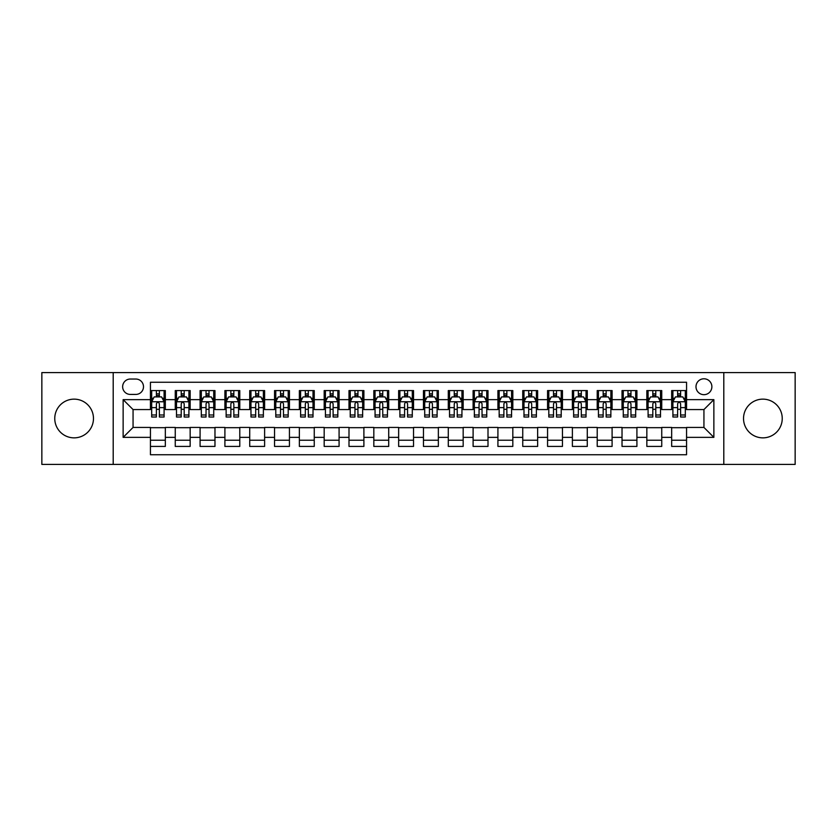 <?xml version="1.0" encoding="UTF-8"?>
<svg xmlns="http://www.w3.org/2000/svg" width="837" height="837" viewBox="0 0 837 837"><rect width="100%" height="100%" fill="white"/><g stroke="black" fill="none" stroke-linecap="round" stroke-linejoin="round"><path stroke-width="1.26" d="M762.884 399.144A19.356 19.356 0 0 0 743.528 418.5A19.356 19.356 0 0 0 762.884 437.856A19.356 19.356 0 0 0 782.239 418.5A19.356 19.356 0 0 0 762.884 399.144M74.116 399.144A19.356 19.356 0 0 0 54.761 418.5A19.356 19.356 0 0 0 74.116 437.856A19.356 19.356 0 0 0 93.472 418.5A19.356 19.356 0 0 0 74.116 399.144M703.938 378.784A7.941 7.941 0 0 0 695.997 386.725A7.941 7.941 0 0 0 703.938 394.677A7.941 7.941 0 0 0 711.879 386.725A7.941 7.941 0 0 0 703.938 378.784M723.796 464.42L795.15 464.42L795.15 372.58L723.796 372.58L723.796 464.42L113.204 464.42L113.204 372.58L41.85 372.58L41.85 464.42L113.204 464.42M686.56 390.576L671.672 390.576L671.672 399.636L661.743 399.636L661.743 409.565L671.672 409.565L671.672 399.636M661.743 399.636L661.743 390.576L646.844 390.576L646.844 399.636L636.915 399.636L636.915 409.565L646.844 409.565L646.844 399.636M636.915 399.636L636.915 390.576L622.027 390.576L622.027 399.636L612.098 399.636L612.098 409.565L622.027 409.565L622.027 399.636M612.098 399.636L612.098 390.576L597.21 390.576L597.21 399.636L587.281 399.636L587.281 409.565L597.21 409.565L597.21 399.636M587.281 399.636L587.281 390.576L572.382 390.576L572.382 399.636L562.454 399.636L562.454 409.565L572.382 409.565L572.382 399.636M562.454 399.636L562.454 390.576L547.565 390.576L547.565 399.636L537.636 399.636L537.636 409.565L547.565 409.565L547.565 399.636M537.636 399.636L537.636 390.576L522.748 390.576L522.748 399.636L512.819 399.636L512.819 409.565L522.748 409.565L522.748 399.636M512.819 399.636L512.819 390.576L497.921 390.576L497.921 399.636L488.002 399.636L488.002 409.565L497.921 409.565L497.921 399.636M488.002 399.636L488.002 390.576L473.104 390.576L473.104 399.636L463.175 399.636L463.175 409.565L473.104 409.565L473.104 399.636M463.175 399.636L463.175 390.576L448.287 390.576L448.287 399.636L438.358 399.636L438.358 409.565L448.287 409.565L448.287 399.636M438.358 399.636L438.358 390.576L423.459 390.576L423.459 399.636L413.541 399.636L413.541 409.565L423.459 409.565L423.459 399.636M413.541 399.636L413.541 390.576L398.642 390.576L398.642 399.636L388.713 399.636L388.713 409.565L398.642 409.565L398.642 399.636M388.713 399.636L388.713 390.576L373.825 390.576L373.825 399.636L363.896 399.636L363.896 409.565L373.825 409.565L373.825 399.636M363.896 399.636L363.896 390.576L348.998 390.576L348.998 399.636L339.079 399.636L339.079 409.565L348.998 409.565L348.998 399.636M339.079 399.636L339.079 390.576L324.181 390.576L324.181 399.636L314.252 399.636L314.252 409.565L324.181 409.565L324.181 399.636M314.252 399.636L314.252 390.576L299.364 390.576L299.364 399.636L289.435 399.636L289.435 409.565L299.364 409.565L299.364 399.636M289.435 399.636L289.435 390.576L274.546 390.576L274.546 399.636L264.618 399.636L264.618 409.565L274.546 409.565L274.546 399.636M264.618 399.636L264.618 390.576L249.719 390.576L249.719 399.636L239.79 399.636L239.79 409.565L249.719 409.565L249.719 399.636M239.79 399.636L239.79 390.576L224.902 390.576L224.902 399.636L214.973 399.636L214.973 409.565L224.902 409.565L224.902 399.636M214.973 399.636L214.973 390.576L200.085 390.576L200.085 399.636L190.156 399.636L190.156 409.565L200.085 409.565L200.085 399.636M190.156 399.636L190.156 390.576L175.257 390.576L175.257 409.565L165.328 409.565L165.328 390.576L150.44 390.576M150.44 446.424L165.328 446.424L165.328 427.435L175.257 427.435L175.257 446.424L190.156 446.424L190.156 427.435L200.085 427.435L200.085 437.364L190.156 437.364M200.085 437.364L200.085 446.424L214.973 446.424L214.973 427.435L224.902 427.435L224.902 437.364L214.973 437.364M224.902 437.364L224.902 446.424L239.79 446.424L239.79 427.435L249.719 427.435L249.719 437.364L239.79 437.364M249.719 437.364L249.719 446.424L264.618 446.424L264.618 427.435L274.546 427.435L274.546 437.364L264.618 437.364M274.546 437.364L274.546 446.424L289.435 446.424L289.435 427.435L299.364 427.435L299.364 437.364L289.435 437.364M299.364 437.364L299.364 446.424L314.252 446.424L314.252 427.435L324.181 427.435L324.181 437.364L314.252 437.364M324.181 437.364L324.181 446.424L339.079 446.424L339.079 427.435L348.998 427.435L348.998 437.364L339.079 437.364M348.998 437.364L348.998 446.424L363.896 446.424L363.896 427.435L373.825 427.435L373.825 437.364L363.896 437.364M373.825 437.364L373.825 446.424L388.713 446.424L388.713 427.435L398.642 427.435L398.642 437.364L388.713 437.364M398.642 437.364L398.642 446.424L413.541 446.424L413.541 427.435L423.459 427.435L423.459 437.364L413.541 437.364M423.459 437.364L423.459 446.424L438.358 446.424L438.358 427.435L448.287 427.435L448.287 437.364L438.358 437.364M448.287 437.364L448.287 446.424L463.175 446.424L463.175 427.435L473.104 427.435L473.104 437.364L463.175 437.364M473.104 437.364L473.104 446.424L488.002 446.424L488.002 427.435L497.921 427.435L497.921 437.364L488.002 437.364M497.921 437.364L497.921 446.424L512.819 446.424L512.819 427.435L522.748 427.435L522.748 437.364L512.819 437.364M522.748 437.364L522.748 446.424L537.636 446.424L537.636 427.435L547.565 427.435L547.565 437.364L537.636 437.364M547.565 437.364L547.565 446.424L562.454 446.424L562.454 427.435L572.382 427.435L572.382 437.364L562.454 437.364M572.382 437.364L572.382 446.424L587.281 446.424L587.281 427.435L597.21 427.435L597.21 437.364L587.281 437.364M597.21 437.364L597.21 446.424L612.098 446.424L612.098 427.435L622.027 427.435L622.027 437.364L612.098 437.364M622.027 437.364L622.027 446.424L636.915 446.424L636.915 427.435L646.844 427.435L646.844 437.364L636.915 437.364M646.844 437.364L646.844 446.424L661.743 446.424L661.743 427.435L671.672 427.435L671.672 437.364L661.743 437.364M130.331 394.426L135.793 394.426A7.69 7.69 0 0 0 143.493 386.725A7.69 7.69 0 0 0 135.793 379.035L130.331 379.035A7.69 7.69 0 0 0 122.641 386.725A7.69 7.69 0 0 0 130.331 394.426M723.796 372.58L113.204 372.58M686.56 399.636L686.56 382.258L150.44 382.258L150.44 409.565L133.062 409.565L133.062 427.435L150.44 427.435L150.44 454.742L686.56 454.742L686.56 427.435L703.938 427.435L703.938 409.565L686.56 409.565L686.56 399.636L713.867 399.636L713.867 437.364L686.56 437.364M150.44 437.364L123.133 437.364L123.133 399.636L150.44 399.636M671.672 437.364L671.672 446.424L686.56 446.424M150.44 396.78L151.685 396.78M156.393 396.78L159.375 396.78M164.094 396.78L165.328 396.78M150.44 409.314L151.685 409.314M156.393 409.314L159.375 409.314M164.094 409.314L165.328 409.314M150.44 427.686L165.328 427.686M150.44 440.22L165.328 440.22M175.257 409.314L176.502 409.314M181.221 409.314L184.192 409.314M188.911 409.314L190.156 409.314M175.257 396.78L176.502 396.78M181.221 396.78L184.192 396.78M188.911 396.78L190.156 396.78M175.257 427.686L190.156 427.686M175.257 440.22L190.156 440.22M200.085 427.686L214.973 427.686M200.085 440.22L214.973 440.22M200.085 396.78L201.319 396.78M206.038 396.78L209.02 396.78M213.728 396.78L214.973 396.78M200.085 409.314L201.319 409.314M206.038 409.314L209.02 409.314M213.728 409.314L214.973 409.314M224.902 427.686L239.79 427.686M224.902 440.22L239.79 440.22M224.902 396.78L226.136 396.78M230.855 396.78L233.837 396.78M238.555 396.78L239.79 396.78M224.902 409.314L226.136 409.314M230.855 409.314L233.837 409.314M238.555 409.314L239.79 409.314M249.719 427.686L264.618 427.686M249.719 440.22L264.618 440.22M249.719 396.78L250.964 396.78M255.683 396.78L258.654 396.78M263.373 396.78L264.618 396.78M249.719 409.314L250.964 409.314M255.683 409.314L258.654 409.314M263.373 409.314L264.618 409.314M274.546 427.686L289.435 427.686M274.546 440.22L289.435 440.22M274.546 396.78L275.781 396.78M280.5 396.78L283.481 396.78M288.19 396.78L289.435 396.78M274.546 409.314L275.781 409.314M280.5 409.314L283.481 409.314M288.19 409.314L289.435 409.314M299.364 427.686L314.252 427.686M299.364 440.22L314.252 440.22M299.364 396.78L300.598 396.78M305.317 396.78L308.298 396.78M313.017 396.78L314.252 396.78M299.364 409.314L300.598 409.314M305.317 409.314L308.298 409.314M313.017 409.314L314.252 409.314M324.181 427.686L339.079 427.686M324.181 440.22L339.079 440.22M324.181 396.78L325.426 396.78M330.144 396.78L333.116 396.78M337.834 396.78L339.079 396.78M324.181 409.314L325.426 409.314M330.144 409.314L333.116 409.314M337.834 409.314L339.079 409.314M348.998 427.686L363.896 427.686M348.998 440.22L363.896 440.22M348.998 396.78L350.243 396.78M354.961 396.78L357.943 396.78M362.651 396.78L363.896 396.78M348.998 409.314L350.243 409.314M354.961 409.314L357.943 409.314M362.651 409.314L363.896 409.314M373.825 427.686L388.713 427.686M373.825 440.22L388.713 440.22M373.825 396.78L375.06 396.78M379.778 396.78L382.76 396.78M387.479 396.78L388.713 396.78M373.825 409.314L375.06 409.314M379.778 409.314L382.76 409.314M387.479 409.314L388.713 409.314M398.642 427.686L413.541 427.686M398.642 440.22L413.541 440.22M398.642 396.78L399.887 396.78M404.595 396.78L407.577 396.78M412.296 396.78L413.541 396.78M398.642 409.314L399.887 409.314M404.595 409.314L407.577 409.314M412.296 409.314L413.541 409.314M423.459 427.686L438.358 427.686M423.459 440.22L438.358 440.22M423.459 396.78L424.704 396.78M429.423 396.78L432.405 396.78M437.113 396.78L438.358 396.78M423.459 409.314L424.704 409.314M429.423 409.314L432.405 409.314M437.113 409.314L438.358 409.314M448.287 427.686L463.175 427.686M448.287 440.22L463.175 440.22M448.287 396.78L449.521 396.78M454.24 396.78L457.222 396.78M461.94 396.78L463.175 396.78M448.287 409.314L449.521 409.314M454.24 409.314L457.222 409.314M461.94 409.314L463.175 409.314M473.104 427.686L488.002 427.686M473.104 440.22L488.002 440.22M473.104 396.78L474.349 396.78M479.057 396.78L482.039 396.78M486.757 396.78L488.002 396.78M473.104 409.314L474.349 409.314M479.057 409.314L482.039 409.314M486.757 409.314L488.002 409.314M497.921 427.686L512.819 427.686M497.921 440.22L512.819 440.22M497.921 396.78L499.166 396.78M503.884 396.78L506.856 396.78M511.574 396.78L512.819 396.78M497.921 409.314L499.166 409.314M503.884 409.314L506.856 409.314M511.574 409.314L512.819 409.314M522.748 427.686L537.636 427.686M522.748 440.22L537.636 440.22M522.748 396.78L523.983 396.78M528.702 396.78L531.683 396.78M536.402 396.78L537.636 396.78M522.748 409.314L523.983 409.314M528.702 409.314L531.683 409.314M536.402 409.314L537.636 409.314M547.565 427.686L562.454 427.686M547.565 440.22L562.454 440.22M547.565 396.78L548.81 396.78M553.519 396.78L556.5 396.78M561.219 396.78L562.454 396.78M547.565 409.314L548.81 409.314M553.519 409.314L556.5 409.314M561.219 409.314L562.454 409.314M572.382 427.686L587.281 427.686M572.382 440.22L587.281 440.22M572.382 396.78L573.627 396.78M578.346 396.78L581.317 396.78M586.036 396.78L587.281 396.78M572.382 409.314L573.627 409.314M578.346 409.314L581.317 409.314M586.036 409.314L587.281 409.314M597.21 427.686L612.098 427.686M597.21 440.22L612.098 440.22M597.21 396.78L598.445 396.78M603.163 396.78L606.145 396.78M610.864 396.78L612.098 396.78M597.21 409.314L598.445 409.314M603.163 409.314L606.145 409.314M610.864 409.314L612.098 409.314M622.027 427.686L636.915 427.686M622.027 440.22L636.915 440.22M622.027 396.78L623.272 396.78M627.98 396.78L630.962 396.78M635.681 396.78L636.915 396.78M622.027 409.314L623.272 409.314M627.98 409.314L630.962 409.314M635.681 409.314L636.915 409.314M646.844 427.686L661.743 427.686M646.844 440.22L661.743 440.22M646.844 396.78L648.089 396.78M652.808 396.78L655.779 396.78M660.498 396.78L661.743 396.78M646.844 409.314L648.089 409.314M652.808 409.314L655.779 409.314M660.498 409.314L661.743 409.314M671.672 427.686L686.56 427.686M671.672 440.22L686.56 440.22M671.672 396.78L672.906 396.78M677.625 396.78L680.607 396.78M685.315 396.78L686.56 396.78M671.672 409.314L672.906 409.314M677.625 409.314L680.607 409.314M685.315 409.314L686.56 409.314M133.062 409.565L123.133 399.636M133.062 427.435L123.133 437.364M713.867 399.636L703.938 409.565M713.867 437.364L703.938 427.435M159.375 393.808L156.393 393.808M164.094 414.985L159.375 414.985L159.375 417.014L164.094 417.014L164.094 401.875L161.604 396.905L154.165 396.905L151.685 401.875L151.685 417.014L156.393 417.014L156.393 414.985L151.685 414.985M151.685 401.875L151.685 390.576M164.094 401.875L164.094 390.576M156.393 396.905L156.393 390.576M159.375 390.576L159.375 396.905M159.375 414.985L159.375 403.727C158.381 401.823 157.387 401.823 156.393 403.727L156.393 414.985M184.192 393.808L181.221 393.808M188.911 414.985L184.192 414.985L184.192 417.014L188.911 417.014L188.911 401.875L186.431 396.905L178.982 396.905L176.502 401.875L176.502 417.014L181.221 417.014L181.221 414.985L176.502 414.985M176.502 401.875L176.502 390.576M188.911 401.875L188.911 390.576M181.221 396.905L181.221 390.576M184.192 390.576L184.192 396.905M184.192 414.985L184.192 403.727C183.209 401.823 182.215 401.823 181.221 403.727L181.221 414.985M209.02 393.808L206.038 393.808M213.728 414.985L209.02 414.985L209.02 417.014L213.728 417.014L213.728 401.875L211.248 396.905L203.799 396.905L201.319 401.875L201.319 417.014L206.038 417.014L206.038 414.985L201.319 414.985M201.319 401.875L201.319 390.576M213.728 401.875L213.728 390.576M206.038 396.905L206.038 390.576M209.02 390.576L209.02 396.905M209.02 414.985L209.02 403.727C208.026 401.823 207.032 401.823 206.038 403.727L206.038 414.985M233.837 393.808L230.855 393.808M238.555 414.985L233.837 414.985L233.837 417.014L238.555 417.014L238.555 401.875L236.065 396.905L228.627 396.905L226.136 401.875L226.136 417.014L230.855 417.014L230.855 414.985L226.136 414.985M226.136 401.875L226.136 390.576M238.555 401.875L238.555 390.576M230.855 396.905L230.855 390.576M233.837 390.576L233.837 396.905M233.837 414.985L233.837 403.727C232.843 401.823 231.849 401.823 230.855 403.727L230.855 414.985M258.654 393.808L255.683 393.808M263.373 414.985L258.654 414.985L258.654 417.014L263.373 417.014L263.373 401.875L260.893 396.905L253.444 396.905L250.964 401.875L250.964 417.014L255.683 417.014L255.683 414.985L250.964 414.985M250.964 401.875L250.964 390.576M263.373 401.875L263.373 390.576M255.683 396.905L255.683 390.576M258.654 390.576L258.654 396.905M258.654 414.985L258.654 403.727C257.66 401.823 256.677 401.823 255.683 403.727L255.683 414.985M283.481 393.808L280.5 393.808M288.19 414.985L283.481 414.985L283.481 417.014L288.19 417.014L288.19 401.875L285.71 396.905L278.261 396.905L275.781 401.875L275.781 417.014L280.5 417.014L280.5 414.985L275.781 414.985M275.781 401.875L275.781 390.576M288.19 401.875L288.19 390.576M280.5 396.905L280.5 390.576M283.481 390.576L283.481 396.905M283.481 414.985L283.481 403.727C282.487 401.823 281.494 401.823 280.5 403.727L280.5 414.985M308.298 393.808L305.317 393.808M313.017 414.985L308.298 414.985L308.298 417.014L313.017 417.014L313.017 401.875L310.527 396.905L303.088 396.905L300.598 401.875L300.598 417.014L305.317 417.014L305.317 414.985L300.598 414.985M300.598 401.875L300.598 390.576M313.017 401.875L313.017 390.576M305.317 396.905L305.317 390.576M308.298 390.576L308.298 396.905M308.298 414.985L308.298 403.727C307.305 401.823 306.311 401.823 305.317 403.727L305.317 414.985M333.116 393.808L330.144 393.808M337.834 414.985L333.116 414.985L333.116 417.014L337.834 417.014L337.834 401.875L335.355 396.905L327.905 396.905L325.426 401.875L325.426 417.014L330.144 417.014L330.144 414.985L325.426 414.985M325.426 401.875L325.426 390.576M337.834 401.875L337.834 390.576M330.144 396.905L330.144 390.576M333.116 390.576L333.116 396.905M333.116 414.985L333.116 403.727C332.122 401.823 331.138 401.823 330.144 403.727L330.144 414.985M357.943 393.808L354.961 393.808M362.651 414.985L357.943 414.985L357.943 417.014L362.651 417.014L362.651 401.875L360.172 396.905L352.722 396.905L350.243 401.875L350.243 417.014L354.961 417.014L354.961 414.985L350.243 414.985M350.243 401.875L350.243 390.576M362.651 401.875L362.651 390.576M354.961 396.905L354.961 390.576M357.943 390.576L357.943 396.905M357.943 414.985L357.943 403.727C356.949 401.823 355.955 401.823 354.961 403.727L354.961 414.985M382.76 393.808L379.778 393.808M387.479 414.985L382.76 414.985L382.76 417.014L387.479 417.014L387.479 401.875L384.989 396.905L377.55 396.905L375.06 401.875L375.06 417.014L379.778 417.014L379.778 414.985L375.06 414.985M375.06 401.875L375.06 390.576M387.479 401.875L387.479 390.576M379.778 396.905L379.778 390.576M382.76 390.576L382.76 396.905M382.76 414.985L382.76 403.727C381.766 401.823 380.772 401.823 379.778 403.727L379.778 414.985M407.577 393.808L404.595 393.808M412.296 414.985L407.577 414.985L407.577 417.014L412.296 417.014L412.296 401.875L409.816 396.905L402.367 396.905L399.887 401.875L399.887 417.014L404.595 417.014L404.595 414.985L399.887 414.985M399.887 401.875L399.887 390.576M412.296 401.875L412.296 390.576M404.595 396.905L404.595 390.576M407.577 390.576L407.577 396.905M407.577 414.985L407.577 403.727C406.583 401.823 405.6 401.823 404.595 403.727L404.595 414.985M432.405 393.808L429.423 393.808M437.113 414.985L432.405 414.985L432.405 417.014L437.113 417.014L437.113 401.875L434.633 396.905L427.184 396.905L424.704 401.875L424.704 417.014L429.423 417.014L429.423 414.985L424.704 414.985M424.704 401.875L424.704 390.576M437.113 401.875L437.113 390.576M429.423 396.905L429.423 390.576M432.405 390.576L432.405 396.905M432.405 414.985L432.405 403.727C431.411 401.823 430.417 401.823 429.423 403.727L429.423 414.985M457.222 393.808L454.24 393.808M461.94 414.985L457.222 414.985L457.222 417.014L461.94 417.014L461.94 401.875L459.45 396.905L452.011 396.905L449.521 401.875L449.521 417.014L454.24 417.014L454.24 414.985L449.521 414.985M449.521 401.875L449.521 390.576M461.94 401.875L461.94 390.576M454.24 396.905L454.24 390.576M457.222 390.576L457.222 396.905M457.222 414.985L457.222 403.727C456.228 401.823 455.234 401.823 454.24 403.727L454.24 414.985M482.039 393.808L479.057 393.808M486.757 414.985L482.039 414.985L482.039 417.014L486.757 417.014L486.757 401.875L484.278 396.905L476.828 396.905L474.349 401.875L474.349 417.014L479.057 417.014L479.057 414.985L474.349 414.985M474.349 401.875L474.349 390.576M486.757 401.875L486.757 390.576M479.057 396.905L479.057 390.576M482.039 390.576L482.039 396.905M482.039 414.985L482.039 403.727C481.045 401.823 480.051 401.823 479.057 403.727L479.057 414.985M506.856 393.808L503.884 393.808M511.574 414.985L506.856 414.985L506.856 417.014L511.574 417.014L511.574 401.875L509.095 396.905L501.645 396.905L499.166 401.875L499.166 417.014L503.884 417.014L503.884 414.985L499.166 414.985M499.166 401.875L499.166 390.576M511.574 401.875L511.574 390.576M503.884 396.905L503.884 390.576M506.856 390.576L506.856 396.905M506.856 414.985L506.856 403.727C505.872 401.823 504.878 401.823 503.884 403.727L503.884 414.985M531.683 393.808L528.702 393.808M536.402 414.985L531.683 414.985L531.683 417.014L536.402 417.014L536.402 401.875L533.912 396.905L526.473 396.905L523.983 401.875L523.983 417.014L528.702 417.014L528.702 414.985L523.983 414.985M523.983 401.875L523.983 390.576M536.402 401.875L536.402 390.576M528.702 396.905L528.702 390.576M531.683 390.576L531.683 396.905M531.683 414.985L531.683 403.727C530.689 401.823 529.695 401.823 528.702 403.727L528.702 414.985M556.5 393.808L553.519 393.808M561.219 414.985L556.5 414.985L556.5 417.014L561.219 417.014L561.219 401.875L558.739 396.905L551.29 396.905L548.81 401.875L548.81 417.014L553.519 417.014L553.519 414.985L548.81 414.985M548.81 401.875L548.81 390.576M561.219 401.875L561.219 390.576M553.519 396.905L553.519 390.576M556.5 390.576L556.5 396.905M556.5 414.985L556.5 403.727C555.506 401.823 554.512 401.823 553.519 403.727L553.519 414.985M581.317 393.808L578.346 393.808M586.036 414.985L581.317 414.985L581.317 417.014L586.036 417.014L586.036 401.875L583.556 396.905L576.107 396.905L573.627 401.875L573.627 417.014L578.346 417.014L578.346 414.985L573.627 414.985M573.627 401.875L573.627 390.576M586.036 401.875L586.036 390.576M578.346 396.905L578.346 390.576M581.317 390.576L581.317 396.905M581.317 414.985L581.317 403.727C580.334 401.823 579.34 401.823 578.346 403.727L578.346 414.985M606.145 393.808L603.163 393.808M610.864 414.985L606.145 414.985L606.145 417.014L610.864 417.014L610.864 401.875L608.373 396.905L600.935 396.905L598.445 401.875L598.445 417.014L603.163 417.014L603.163 414.985L598.445 414.985M598.445 401.875L598.445 390.576M610.864 401.875L610.864 390.576M603.163 396.905L603.163 390.576M606.145 390.576L606.145 396.905M606.145 414.985L606.145 403.727C605.151 401.823 604.157 401.823 603.163 403.727L603.163 414.985M630.962 393.808L627.98 393.808M635.681 414.985L630.962 414.985L630.962 417.014L635.681 417.014L635.681 401.875L633.201 396.905L625.752 396.905L623.272 401.875L623.272 417.014L627.98 417.014L627.98 414.985L623.272 414.985M623.272 401.875L623.272 390.576M635.681 401.875L635.681 390.576M627.98 396.905L627.98 390.576M630.962 390.576L630.962 396.905M630.962 414.985L630.962 403.727C629.968 401.823 628.974 401.823 627.98 403.727L627.98 414.985M655.779 393.808L652.808 393.808M660.498 414.985L655.779 414.985L655.779 417.014L660.498 417.014L660.498 401.875L658.018 396.905L650.569 396.905L648.089 401.875L648.089 417.014L652.808 417.014L652.808 414.985L648.089 414.985M648.089 401.875L648.089 390.576M660.498 401.875L660.498 390.576M652.808 396.905L652.808 390.576M655.779 390.576L655.779 396.905M655.779 414.985L655.779 403.727C654.796 401.823 653.802 401.823 652.808 403.727L652.808 414.985M680.607 393.808L677.625 393.808M685.315 414.985L680.607 414.985L680.607 417.014L685.315 417.014L685.315 401.875L682.835 396.905L675.396 396.905L672.906 401.875L672.906 417.014L677.625 417.014L677.625 414.985L672.906 414.985M672.906 401.875L672.906 390.576M685.315 401.875L685.315 390.576M677.625 396.905L677.625 390.576M680.607 390.576L680.607 396.905M680.607 414.985L680.607 403.727C679.613 401.823 678.619 401.823 677.625 403.727L677.625 414.985M175.257 437.364L165.328 437.364M175.257 399.636L165.328 399.636M164.031 401.75L151.738 401.75M151.685 398.276L153.474 398.276M162.294 398.276L164.094 398.276M156.393 407.619L151.685 407.619M164.094 407.619L159.375 407.619M159.375 395.388L156.393 395.388M188.848 401.75L176.565 401.75M176.502 398.276L178.302 398.276M187.111 398.276L188.911 398.276M181.221 407.619L176.502 407.619M188.911 407.619L184.192 407.619M184.192 395.388L181.221 395.388M213.665 401.75L201.382 401.75M201.319 398.276L203.119 398.276M211.928 398.276L213.728 398.276M206.038 407.619L201.319 407.619M213.728 407.619L209.02 407.619M209.02 395.388L206.038 395.388M238.493 401.75L226.199 401.75M226.136 398.276L227.936 398.276M236.756 398.276L238.555 398.276M230.855 407.619L226.136 407.619M238.555 407.619L233.837 407.619M233.837 395.388L230.855 395.388M263.31 401.75L251.027 401.75M250.964 398.276L252.764 398.276M261.573 398.276L263.373 398.276M255.683 407.619L250.964 407.619M263.373 407.619L258.654 407.619M258.654 395.388L255.683 395.388M288.127 401.75L275.844 401.75M275.781 398.276L277.581 398.276M286.39 398.276L288.19 398.276M280.5 407.619L275.781 407.619M288.19 407.619L283.481 407.619M283.481 395.388L280.5 395.388M312.954 401.75L300.661 401.75M300.598 398.276L302.398 398.276M311.218 398.276L313.017 398.276M305.317 407.619L300.598 407.619M313.017 407.619L308.298 407.619M308.298 395.388L305.317 395.388M337.771 401.75L325.488 401.75M325.426 398.276L327.225 398.276M336.035 398.276L337.834 398.276M330.144 407.619L325.426 407.619M337.834 407.619L333.116 407.619M333.116 395.388L330.144 395.388M362.588 401.75L350.305 401.75M350.243 398.276L352.042 398.276M360.852 398.276L362.651 398.276M354.961 407.619L350.243 407.619M362.651 407.619L357.943 407.619M357.943 395.388L354.961 395.388M387.416 401.75L375.122 401.75M375.06 398.276L376.859 398.276M385.679 398.276L387.479 398.276M379.778 407.619L375.06 407.619M387.479 407.619L382.76 407.619M382.76 395.388L379.778 395.388M412.233 401.75L399.95 401.75M399.887 398.276L401.687 398.276M410.496 398.276L412.296 398.276M404.595 407.619L399.887 407.619M412.296 407.619L407.577 407.619M407.577 395.388L404.595 395.388M437.05 401.75L424.767 401.75M424.704 398.276L426.504 398.276M435.313 398.276L437.113 398.276M429.423 407.619L424.704 407.619M437.113 407.619L432.405 407.619M432.405 395.388L429.423 395.388M461.878 401.75L449.584 401.75M449.521 398.276L451.321 398.276M460.141 398.276L461.94 398.276M454.24 407.619L449.521 407.619M461.94 407.619L457.222 407.619M457.222 395.388L454.24 395.388M486.695 401.75L474.412 401.75M474.349 398.276L476.148 398.276M484.958 398.276L486.757 398.276M479.057 407.619L474.349 407.619M486.757 407.619L482.039 407.619M482.039 395.388L479.057 395.388M511.512 401.75L499.229 401.75M499.166 398.276L500.965 398.276M509.775 398.276L511.574 398.276M503.884 407.619L499.166 407.619M511.574 407.619L506.856 407.619M506.856 395.388L503.884 395.388M536.339 401.75L524.046 401.75M523.983 398.276L525.782 398.276M534.602 398.276L536.402 398.276M528.702 407.619L523.983 407.619M536.402 407.619L531.683 407.619M531.683 395.388L528.702 395.388M561.156 401.75L548.873 401.75M548.81 398.276L550.61 398.276M559.419 398.276L561.219 398.276M553.519 407.619L548.81 407.619M561.219 407.619L556.5 407.619M556.5 395.388L553.519 395.388M585.973 401.75L573.69 401.75M573.627 398.276L575.427 398.276M584.236 398.276L586.036 398.276M578.346 407.619L573.627 407.619M586.036 407.619L581.317 407.619M581.317 395.388L578.346 395.388M610.801 401.75L598.507 401.75M598.445 398.276L600.244 398.276M609.064 398.276L610.864 398.276M603.163 407.619L598.445 407.619M610.864 407.619L606.145 407.619M606.145 395.388L603.163 395.388M635.618 401.75L623.335 401.75M623.272 398.276L625.072 398.276M633.881 398.276L635.681 398.276M627.98 407.619L623.272 407.619M635.681 407.619L630.962 407.619M630.962 395.388L627.98 395.388M660.435 401.75L648.152 401.75M648.089 398.276L649.889 398.276M658.698 398.276L660.498 398.276M652.808 407.619L648.089 407.619M660.498 407.619L655.779 407.619M655.779 395.388L652.808 395.388M685.262 401.75L672.969 401.75M672.906 398.276L674.706 398.276M683.526 398.276L685.315 398.276M677.625 407.619L672.906 407.619M685.315 407.619L680.607 407.619M680.607 395.388L677.625 395.388"/></g></svg>
